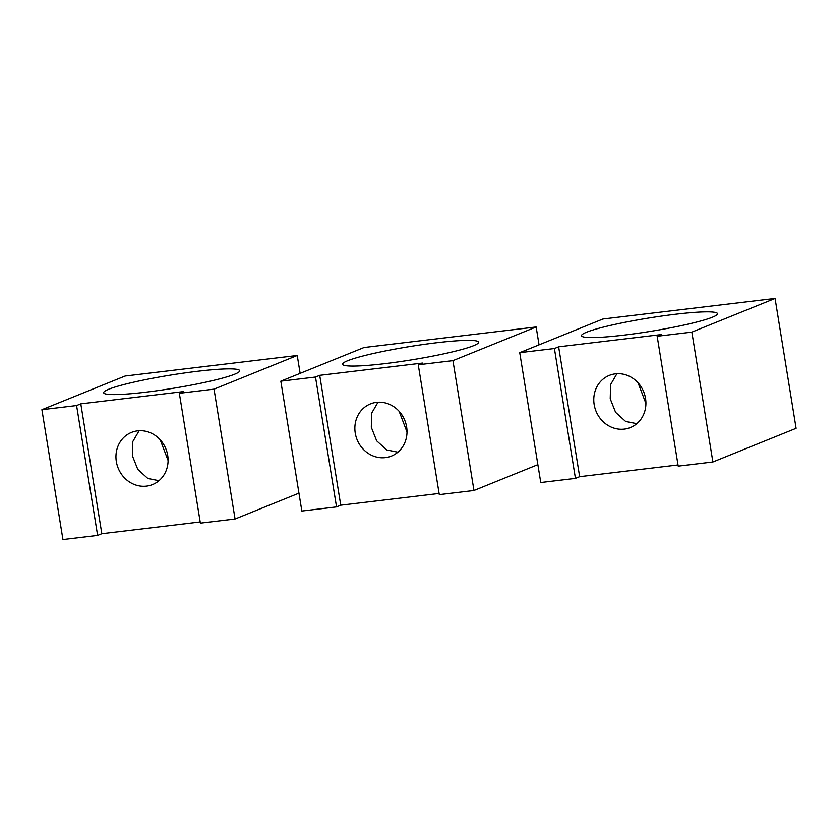<?xml version="1.0" encoding="UTF-8"?>
<svg xmlns="http://www.w3.org/2000/svg" width="838" height="838" viewBox="0 0 838 838"><rect width="100%" height="100%" fill="white"/><g stroke="black" fill="none" stroke-linecap="round" stroke-linejoin="round"><path stroke-width="1.26" d="M539.044 344.847L536.152 326.967L452.939 360.633L473.973 490.492L537.87 464.64M473.973 490.492L439.29 494.63L418.256 364.771L452.939 360.633M418.256 364.771L422.467 363.064L319.707 375.33L315.497 377.037L336.53 506.896L340.741 505.188L319.707 375.33M336.53 506.896L301.848 511.033L280.814 381.175L315.497 377.037M280.814 381.175L364.027 347.508L536.152 326.967M473.533 345.706A68.905 6.725 170.8 0 1 397.966 361.932A68.905 6.725 170.8 0 1 342.574 364.237A68.905 6.725 170.8 0 1 347.655 360.728A68.905 6.725 170.8 0 1 423.211 344.502A68.905 6.725 170.8 0 1 478.603 342.197A68.905 6.725 170.8 0 1 473.533 345.706M439.102 493.456L340.741 505.188M407.006 432.01L399.139 411.311M378.011 402.219L371.674 413.124L371.297 427.275L376.691 440.861L386.737 449.954L397.893 452.185M389.324 404.262A28.125 25.727 68 0 1 406.985 430.47A28.125 25.727 68 0 1 391.482 456.05A28.125 25.727 68 0 1 372.543 455.704A28.125 25.727 68 0 1 354.883 429.496A28.125 25.727 68 0 1 370.386 403.916A28.125 25.727 68 0 1 389.324 404.262M775.066 298.454L691.853 332.12L712.887 461.979L796.1 428.312L775.066 298.454L602.941 318.995L519.728 352.662L554.41 348.524L558.632 346.817L579.655 476.675L575.444 478.383L554.41 348.524M712.887 461.979L678.204 466.117L657.17 336.258L691.853 332.12M657.17 336.258L661.381 334.561L558.632 346.817M575.444 478.383L540.761 482.52L519.728 352.662M712.447 317.193A68.905 6.725 170.8 0 1 636.88 333.43A68.905 6.725 170.8 0 1 581.488 335.724A68.905 6.725 170.8 0 1 586.569 332.215A68.905 6.725 170.8 0 1 662.135 315.989A68.905 6.725 170.8 0 1 717.527 313.695A68.905 6.725 170.8 0 1 712.447 317.193M678.015 464.943L579.655 476.675M645.93 403.507L638.053 382.809M616.925 373.706L610.588 384.621L610.221 398.762L615.605 412.348L625.651 421.451L636.807 423.672M628.238 375.759A28.125 25.727 68 0 1 645.899 401.957A28.125 25.727 68 0 1 630.396 427.548A28.125 25.727 68 0 1 611.457 427.191A28.125 25.727 68 0 1 593.796 400.983A28.125 25.727 68 0 1 609.299 375.403A28.125 25.727 68 0 1 628.238 375.759M300.13 373.36L297.239 355.48L214.025 389.146L235.059 519.005L298.957 493.153M235.059 519.005L200.376 523.142L179.342 393.284L214.025 389.146M179.342 393.284L183.553 391.576L80.794 403.843L76.583 405.54L97.617 535.398L101.827 533.701L80.794 403.843M97.617 535.398L62.934 539.546L41.9 409.688L76.583 405.54M41.9 409.688L125.113 376.021L297.239 355.48M234.619 374.219A68.905 6.725 170.8 0 1 159.052 390.445A68.905 6.725 170.8 0 1 103.661 392.75A68.905 6.725 170.8 0 1 108.731 389.241A68.905 6.725 170.8 0 1 184.297 373.015A68.905 6.725 170.8 0 1 239.689 370.71A68.905 6.725 170.8 0 1 234.619 374.219M200.177 521.959L101.827 533.701M168.092 460.523L160.226 439.824M139.098 430.732L132.75 441.636L132.383 455.788L137.778 469.374L147.823 478.467L158.979 480.698M150.411 432.775A28.125 25.727 68 0 1 168.071 458.983A28.125 25.727 68 0 1 152.568 484.563A28.125 25.727 68 0 1 133.63 484.207A28.125 25.727 68 0 1 115.969 458.009A28.125 25.727 68 0 1 131.472 432.418A28.125 25.727 68 0 1 150.411 432.775"/></g></svg>
